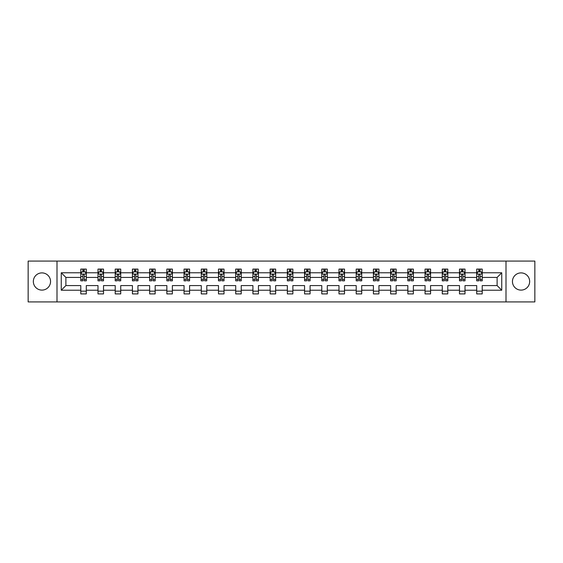 <?xml version="1.0" encoding="UTF-8"?>
<svg xmlns="http://www.w3.org/2000/svg" width="563" height="563" viewBox="0 0 563 563"><rect width="100%" height="100%" fill="white"/><g stroke="black" fill="none" stroke-linecap="round" stroke-linejoin="round"><path stroke-width="0.84" d="M521.057 272.893A8.607 8.607 0 0 0 512.45 281.5A8.607 8.607 0 0 0 521.057 290.107A8.607 8.607 0 0 0 529.663 281.5A8.607 8.607 0 0 0 521.057 272.893M41.944 272.893A8.607 8.607 0 0 0 33.337 281.5A8.607 8.607 0 0 0 41.944 290.107A8.607 8.607 0 0 0 50.55 281.5A8.607 8.607 0 0 0 41.944 272.893M505.996 301.916L534.85 301.916L534.85 261.084L505.996 261.084L505.996 301.916L57.004 301.916L57.004 261.084L28.15 261.084L28.15 301.916L57.004 301.916M482.217 290.219L482.217 285.582L497.115 285.582L501.746 290.219L482.217 290.219L482.217 293.914L476.699 293.914L476.699 290.219L465.003 290.219L465.003 293.914L459.485 293.914L459.485 290.219L447.789 290.219L447.789 293.914L442.272 293.914L442.272 290.219L430.575 290.219L430.575 293.914L425.058 293.914L425.058 290.219L413.362 290.219L413.362 293.914L407.844 293.914L407.844 290.219L396.148 290.219L396.148 293.914L390.631 293.914L390.631 290.219L378.934 290.219L378.934 293.914L373.417 293.914L373.417 290.219L361.72 290.219L361.72 293.914L356.203 293.914L356.203 290.219L344.507 290.219L344.507 293.914L338.989 293.914L338.989 290.219L327.293 290.219L327.293 293.914L321.776 293.914L321.776 290.219L310.079 290.219L310.079 293.914L304.562 293.914L304.562 290.219L292.866 290.219L292.866 293.914L287.348 293.914L287.348 290.219L275.652 290.219L275.652 293.914L270.134 293.914L270.134 290.219L258.438 290.219L258.438 293.914L252.921 293.914L252.921 290.219L241.224 290.219L241.224 293.914L235.707 293.914L235.707 290.219L224.011 290.219L224.011 293.914L218.493 293.914L218.493 290.219L206.797 290.219L206.797 293.914L201.28 293.914L201.28 290.219L189.583 290.219L189.583 293.914L184.066 293.914L184.066 290.219L172.369 290.219L172.369 293.914L166.852 293.914L166.852 290.219L155.156 290.219L155.156 293.914L149.638 293.914L149.638 290.219L137.942 290.219L137.942 293.914L132.425 293.914L132.425 290.219L120.728 290.219L120.728 293.914L115.211 293.914L115.211 290.219L103.515 290.219L103.515 293.914L97.997 293.914L97.997 290.219L86.301 290.219L86.301 293.914L80.783 293.914L80.783 290.219L61.254 290.219L61.254 272.781L80.783 272.781L80.783 269.086L86.301 269.086L86.301 272.781L97.997 272.781L97.997 269.086L103.515 269.086L103.515 272.781L115.211 272.781L115.211 269.086L120.728 269.086L120.728 272.781L132.425 272.781L132.425 269.086L137.942 269.086L137.942 272.781L149.638 272.781L149.638 269.086L155.156 269.086L155.156 272.781L166.852 272.781L166.852 269.086L172.369 269.086L172.369 272.781L184.066 272.781L184.066 269.086L189.583 269.086L189.583 272.781L201.28 272.781L201.28 269.086L206.797 269.086L206.797 272.781L218.493 272.781L218.493 269.086L224.011 269.086L224.011 272.781L235.707 272.781L235.707 269.086L241.224 269.086L241.224 272.781L252.921 272.781L252.921 269.086L258.438 269.086L258.438 272.781L270.134 272.781L270.134 269.086L275.652 269.086L275.652 272.781L287.348 272.781L287.348 269.086L292.866 269.086L292.866 272.781L304.562 272.781L304.562 269.086L310.079 269.086L310.079 272.781L321.776 272.781L321.776 269.086L327.293 269.086L327.293 272.781L338.989 272.781L338.989 269.086L344.507 269.086L344.507 272.781L356.203 272.781L356.203 269.086L361.72 269.086L361.72 272.781L373.417 272.781L373.417 269.086L378.934 269.086L378.934 272.781L390.631 272.781L390.631 269.086L396.148 269.086L396.148 272.781L407.844 272.781L407.844 269.086L413.362 269.086L413.362 272.781L425.058 272.781L425.058 269.086L430.575 269.086L430.575 272.781L442.272 272.781L442.272 269.086L447.789 269.086L447.789 272.781L459.485 272.781L459.485 269.086L465.003 269.086L465.003 272.781L476.699 272.781L476.699 269.086L482.217 269.086L482.217 272.781L501.746 272.781L501.746 290.219M505.996 261.084L57.004 261.084M476.699 272.781L476.699 277.418L465.003 277.418L465.003 272.781M465.003 290.219L465.003 285.582L476.699 285.582L476.699 290.219M459.485 272.781L459.485 277.418L447.789 277.418L447.789 272.781M447.789 290.219L447.789 285.582L459.485 285.582L459.485 290.219M442.272 272.781L442.272 277.418L430.575 277.418L430.575 272.781M430.575 290.219L430.575 285.582L442.272 285.582L442.272 290.219M425.058 272.781L425.058 277.418L413.362 277.418L413.362 272.781M413.362 290.219L413.362 285.582L425.058 285.582L425.058 290.219M407.844 272.781L407.844 277.418L396.148 277.418L396.148 272.781M396.148 290.219L396.148 285.582L407.844 285.582L407.844 290.219M390.631 272.781L390.631 277.418L378.934 277.418L378.934 272.781M378.934 290.219L378.934 285.582L390.631 285.582L390.631 290.219M373.417 272.781L373.417 277.418L361.72 277.418L361.72 272.781M361.72 290.219L361.72 285.582L373.417 285.582L373.417 290.219M356.203 272.781L356.203 277.418L344.507 277.418L344.507 272.781M344.507 290.219L344.507 285.582L356.203 285.582L356.203 290.219M338.989 272.781L338.989 277.418L327.293 277.418L327.293 272.781M327.293 290.219L327.293 285.582L338.989 285.582L338.989 290.219M321.776 272.781L321.776 277.418L310.079 277.418L310.079 272.781M310.079 290.219L310.079 285.582L321.776 285.582L321.776 290.219M304.562 272.781L304.562 277.418L292.866 277.418L292.866 272.781M292.866 290.219L292.866 285.582L304.562 285.582L304.562 290.219M287.348 272.781L287.348 277.418L275.652 277.418L275.652 272.781M275.652 290.219L275.652 285.582L287.348 285.582L287.348 290.219M270.134 272.781L270.134 277.418L258.438 277.418L258.438 272.781M258.438 290.219L258.438 285.582L270.134 285.582L270.134 290.219M252.921 272.781L252.921 277.418L241.224 277.418L241.224 272.781M241.224 290.219L241.224 285.582L252.921 285.582L252.921 290.219M235.707 272.781L235.707 277.418L224.011 277.418L224.011 272.781M224.011 290.219L224.011 285.582L235.707 285.582L235.707 290.219M218.493 272.781L218.493 277.418L206.797 277.418L206.797 272.781M206.797 290.219L206.797 285.582L218.493 285.582L218.493 290.219M201.28 272.781L201.28 277.418L189.583 277.418L189.583 272.781M189.583 290.219L189.583 285.582L201.28 285.582L201.28 290.219M184.066 272.781L184.066 277.418L172.369 277.418L172.369 272.781M172.369 290.219L172.369 285.582L184.066 285.582L184.066 290.219M166.852 272.781L166.852 277.418L155.156 277.418L155.156 272.781M155.156 290.219L155.156 285.582L166.852 285.582L166.852 290.219M149.638 272.781L149.638 277.418L137.942 277.418L137.942 272.781M137.942 290.219L137.942 285.582L149.638 285.582L149.638 290.219M132.425 272.781L132.425 277.418L120.728 277.418L120.728 272.781M120.728 290.219L120.728 285.582L132.425 285.582L132.425 290.219M115.211 272.781L115.211 277.418L103.515 277.418L103.515 272.781M103.515 290.219L103.515 285.582L115.211 285.582L115.211 290.219M97.997 272.781L97.997 277.418L86.301 277.418L86.301 272.781M86.301 290.219L86.301 285.582L97.997 285.582L97.997 290.219M80.783 272.781L80.783 277.418L65.885 277.418L65.885 285.582L80.783 285.582L80.783 290.219M61.254 272.781L65.885 277.418M497.115 285.582L497.115 277.418L482.217 277.418L482.217 272.781M478.796 271.845L480.119 271.845M461.583 271.845L462.906 271.845M444.369 271.845L445.692 271.845M427.155 271.845L428.478 271.845M409.941 271.845L411.264 271.845M392.728 271.845L394.051 271.845M375.514 271.845L376.837 271.845M358.3 271.845L359.623 271.845M341.087 271.845L342.41 271.845M323.873 271.845L325.196 271.845M306.659 271.845L307.982 271.845M289.445 271.845L290.768 271.845M272.232 271.845L273.555 271.845M255.018 271.845L256.341 271.845M237.804 271.845L239.127 271.845M220.59 271.845L221.913 271.845M203.377 271.845L204.7 271.845M186.163 271.845L187.486 271.845M168.949 271.845L170.272 271.845M151.736 271.845L153.059 271.845M134.522 271.845L135.845 271.845M117.308 271.845L118.631 271.845M100.094 271.845L101.417 271.845M82.881 271.845L84.204 271.845M80.783 291.155L86.301 291.155M97.997 291.155L103.515 291.155M115.211 291.155L120.728 291.155M132.425 291.155L137.942 291.155M149.638 291.155L155.156 291.155M166.852 291.155L172.369 291.155M184.066 291.155L189.583 291.155M201.28 291.155L206.797 291.155M218.493 291.155L224.011 291.155M235.707 291.155L241.224 291.155M252.921 291.155L258.438 291.155M270.134 291.155L275.652 291.155M287.348 291.155L292.866 291.155M304.562 291.155L310.079 291.155M321.776 291.155L327.293 291.155M338.989 291.155L344.507 291.155M356.203 291.155L361.72 291.155M373.417 291.155L378.934 291.155M390.631 291.155L396.148 291.155M407.844 291.155L413.362 291.155M425.058 291.155L430.575 291.155M442.272 291.155L447.789 291.155M459.485 291.155L465.003 291.155M476.699 291.155L482.217 291.155M65.885 285.582L61.254 290.219M501.746 272.781L497.115 277.418M84.204 270.522L82.881 270.522M81.818 272.035L80.783 272.035L80.783 269.086L82.881 269.086L82.881 271.901M80.783 279.452L80.783 280.838L82.881 280.838L82.881 279.452L80.783 279.452L80.783 277.418M86.301 277.418L86.301 280.838L84.204 280.838L84.204 274.934C83.767 274.082 83.324 274.082 82.881 274.934L82.881 279.452M85.266 272.035L86.301 272.035L86.301 269.086L84.204 269.086L84.204 271.901M86.301 274.104L85.196 271.901L81.888 271.901L80.783 274.104M101.417 270.522L100.094 270.522M99.032 272.035L97.997 272.035L97.997 269.086L100.094 269.086L100.094 271.901M97.997 279.452L97.997 280.838L100.094 280.838L100.094 279.452L97.997 279.452L97.997 277.418M103.515 277.418L103.515 280.838L101.417 280.838L101.417 274.934C100.981 274.082 100.538 274.082 100.094 274.934L100.094 279.452M102.48 272.035L103.515 272.035L103.515 269.086L101.417 269.086L101.417 271.901M103.515 274.104L102.41 271.901L99.102 271.901L97.997 274.104M118.631 270.522L117.308 270.522M116.245 272.035L115.211 272.035L115.211 269.086L117.308 269.086L117.308 271.901M115.211 279.452L115.211 280.838L117.308 280.838L117.308 279.452L115.211 279.452L115.211 277.418M120.728 277.418L120.728 280.838L118.631 280.838L118.631 274.934C118.195 274.082 117.751 274.082 117.308 274.934L117.308 279.452M119.694 272.035L120.728 272.035L120.728 269.086L118.631 269.086L118.631 271.901M120.728 274.104L119.623 271.901L116.316 271.901L115.211 274.104M135.845 270.522L134.522 270.522M133.459 272.035L132.425 272.035L132.425 269.086L134.522 269.086L134.522 271.901M132.425 279.452L132.425 280.838L134.522 280.838L134.522 279.452L132.425 279.452L132.425 277.418M137.942 277.418L137.942 280.838L135.845 280.838L135.845 274.934C135.409 274.082 134.965 274.082 134.522 274.934L134.522 279.452M136.908 272.035L137.942 272.035L137.942 269.086L135.845 269.086L135.845 271.901M137.942 274.104L136.837 271.901L133.53 271.901L132.425 274.104M153.059 270.522L151.736 270.522M150.673 272.035L149.638 272.035L149.638 269.086L151.736 269.086L151.736 271.901M149.638 279.452L149.638 280.838L151.736 280.838L151.736 279.452L149.638 279.452L149.638 277.418M155.156 277.418L155.156 280.838L153.059 280.838L153.059 274.934C152.615 274.082 152.179 274.082 151.736 274.934L151.736 279.452M154.121 272.035L155.156 272.035L155.156 269.086L153.059 269.086L153.059 271.901M155.156 274.104L154.051 271.901L150.743 271.901L149.638 274.104M170.272 270.522L168.949 270.522M167.887 272.035L166.852 272.035L166.852 269.086L168.949 269.086L168.949 271.901M166.852 279.452L166.852 280.838L168.949 280.838L168.949 279.452L166.852 279.452L166.852 277.418M172.369 277.418L172.369 280.838L170.272 280.838L170.272 274.934C169.829 274.082 169.393 274.082 168.949 274.934L168.949 279.452M171.335 272.035L172.369 272.035L172.369 269.086L170.272 269.086L170.272 271.901M172.369 274.104L171.265 271.901L167.957 271.901L166.852 274.104M187.486 270.522L186.163 270.522M185.1 272.035L184.066 272.035L184.066 269.086L186.163 269.086L186.163 271.901M184.066 279.452L184.066 280.838L186.163 280.838L186.163 279.452L184.066 279.452L184.066 277.418M189.583 277.418L189.583 280.838L187.486 280.838L187.486 274.934C187.043 274.082 186.606 274.082 186.163 274.934L186.163 279.452M188.549 272.035L189.583 272.035L189.583 269.086L187.486 269.086L187.486 271.901M189.583 274.104L188.478 271.901L185.171 271.901L184.066 274.104M204.7 270.522L203.377 270.522M202.314 272.035L201.28 272.035L201.28 269.086L203.377 269.086L203.377 271.901M201.28 279.452L201.28 280.838L203.377 280.838L203.377 279.452L201.28 279.452L201.28 277.418M206.797 277.418L206.797 280.838L204.7 280.838L204.7 274.934C204.256 274.082 203.82 274.082 203.377 274.934L203.377 279.452M205.762 272.035L206.797 272.035L206.797 269.086L204.7 269.086L204.7 271.901M206.797 274.104L205.692 271.901L202.384 271.901L201.28 274.104M221.913 270.522L220.59 270.522M219.528 272.035L218.493 272.035L218.493 269.086L220.59 269.086L220.59 271.901M218.493 279.452L218.493 280.838L220.59 280.838L220.59 279.452L218.493 279.452L218.493 277.418M224.011 277.418L224.011 280.838L221.913 280.838L221.913 274.934C221.47 274.082 221.034 274.082 220.59 274.934L220.59 279.452M222.976 272.035L224.011 272.035L224.011 269.086L221.913 269.086L221.913 271.901M224.011 274.104L222.906 271.901L219.598 271.901L218.493 274.104M239.127 270.522L237.804 270.522M236.741 272.035L235.707 272.035L235.707 269.086L237.804 269.086L237.804 271.901M235.707 279.452L235.707 280.838L237.804 280.838L237.804 279.452L235.707 279.452L235.707 277.418M241.224 277.418L241.224 280.838L239.127 280.838L239.127 274.934C238.684 274.082 238.248 274.082 237.804 274.934L237.804 279.452M240.19 272.035L241.224 272.035L241.224 269.086L239.127 269.086L239.127 271.901M241.224 274.104L240.119 271.901L236.812 271.901L235.707 274.104M256.341 270.522L255.018 270.522M253.955 272.035L252.921 272.035L252.921 269.086L255.018 269.086L255.018 271.901M252.921 279.452L252.921 280.838L255.018 280.838L255.018 279.452L252.921 279.452L252.921 277.418M258.438 277.418L258.438 280.838L256.341 280.838L256.341 274.934C255.898 274.082 255.461 274.082 255.018 274.934L255.018 279.452M257.404 272.035L258.438 272.035L258.438 269.086L256.341 269.086L256.341 271.901M258.438 274.104L257.333 271.901L254.026 271.901L252.921 274.104M273.555 270.522L272.232 270.522M271.169 272.035L270.134 272.035L270.134 269.086L272.232 269.086L272.232 271.901M270.134 279.452L270.134 280.838L272.232 280.838L272.232 279.452L270.134 279.452L270.134 277.418M275.652 277.418L275.652 280.838L273.555 280.838L273.555 274.934C273.111 274.082 272.675 274.082 272.232 274.934L272.232 279.452M274.617 272.035L275.652 272.035L275.652 269.086L273.555 269.086L273.555 271.901M275.652 274.104L274.547 271.901L271.239 271.901L270.134 274.104M290.768 270.522L289.445 270.522M288.383 272.035L287.348 272.035L287.348 269.086L289.445 269.086L289.445 271.901M287.348 279.452L287.348 280.838L289.445 280.838L289.445 279.452L287.348 279.452L287.348 277.418M292.866 277.418L292.866 280.838L290.768 280.838L290.768 274.934C290.325 274.082 289.889 274.082 289.445 274.934L289.445 279.452M291.831 272.035L292.866 272.035L292.866 269.086L290.768 269.086L290.768 271.901M292.866 274.104L291.761 271.901L288.453 271.901L287.348 274.104M307.982 270.522L306.659 270.522M305.596 272.035L304.562 272.035L304.562 269.086L306.659 269.086L306.659 271.901M304.562 279.452L304.562 280.838L306.659 280.838L306.659 279.452L304.562 279.452L304.562 277.418M310.079 277.418L310.079 280.838L307.982 280.838L307.982 274.934C307.539 274.082 307.102 274.082 306.659 274.934L306.659 279.452M309.045 272.035L310.079 272.035L310.079 269.086L307.982 269.086L307.982 271.901M310.079 274.104L308.974 271.901L305.667 271.901L304.562 274.104M325.196 270.522L323.873 270.522M322.81 272.035L321.776 272.035L321.776 269.086L323.873 269.086L323.873 271.901M321.776 279.452L321.776 280.838L323.873 280.838L323.873 279.452L321.776 279.452L321.776 277.418M327.293 277.418L327.293 280.838L325.196 280.838L325.196 274.934C324.752 274.082 324.316 274.082 323.873 274.934L323.873 279.452M326.259 272.035L327.293 272.035L327.293 269.086L325.196 269.086L325.196 271.901M327.293 274.104L326.188 271.901L322.88 271.901L321.776 274.104M342.41 270.522L341.087 270.522M340.024 272.035L338.989 272.035L338.989 269.086L341.087 269.086L341.087 271.901M338.989 279.452L338.989 280.838L341.087 280.838L341.087 279.452L338.989 279.452L338.989 277.418M344.507 277.418L344.507 280.838L342.41 280.838L342.41 274.934C341.966 274.082 341.53 274.082 341.087 274.934L341.087 279.452M343.472 272.035L344.507 272.035L344.507 269.086L342.41 269.086L342.41 271.901M344.507 274.104L343.402 271.901L340.094 271.901L338.989 274.104M359.623 270.522L358.3 270.522M357.238 272.035L356.203 272.035L356.203 269.086L358.3 269.086L358.3 271.901M356.203 279.452L356.203 280.838L358.3 280.838L358.3 279.452L356.203 279.452L356.203 277.418M361.72 277.418L361.72 280.838L359.623 280.838L359.623 274.934C359.18 274.082 358.744 274.082 358.3 274.934L358.3 279.452M360.686 272.035L361.72 272.035L361.72 269.086L359.623 269.086L359.623 271.901M361.72 274.104L360.616 271.901L357.308 271.901L356.203 274.104M376.837 270.522L375.514 270.522M374.451 272.035L373.417 272.035L373.417 269.086L375.514 269.086L375.514 271.901M373.417 279.452L373.417 280.838L375.514 280.838L375.514 279.452L373.417 279.452L373.417 277.418M378.934 277.418L378.934 280.838L376.837 280.838L376.837 274.934C376.394 274.082 375.957 274.082 375.514 274.934L375.514 279.452M377.9 272.035L378.934 272.035L378.934 269.086L376.837 269.086L376.837 271.901M378.934 274.104L377.829 271.901L374.522 271.901L373.417 274.104M394.051 270.522L392.728 270.522M391.665 272.035L390.631 272.035L390.631 269.086L392.728 269.086L392.728 271.901M390.631 279.452L390.631 280.838L392.728 280.838L392.728 279.452L390.631 279.452L390.631 277.418M396.148 277.418L396.148 280.838L394.051 280.838L394.051 274.934C393.607 274.082 393.171 274.082 392.728 274.934L392.728 279.452M395.113 272.035L396.148 272.035L396.148 269.086L394.051 269.086L394.051 271.901M396.148 274.104L395.043 271.901L391.735 271.901L390.631 274.104M411.264 270.522L409.941 270.522M408.879 272.035L407.844 272.035L407.844 269.086L409.941 269.086L409.941 271.901M407.844 279.452L407.844 280.838L409.941 280.838L409.941 279.452L407.844 279.452L407.844 277.418M413.362 277.418L413.362 280.838L411.264 280.838L411.264 274.934C410.821 274.082 410.385 274.082 409.941 274.934L409.941 279.452M412.327 272.035L413.362 272.035L413.362 269.086L411.264 269.086L411.264 271.901M413.362 274.104L412.257 271.901L408.949 271.901L407.844 274.104M428.478 270.522L427.155 270.522M426.092 272.035L425.058 272.035L425.058 269.086L427.155 269.086L427.155 271.901M425.058 279.452L425.058 280.838L427.155 280.838L427.155 279.452L425.058 279.452L425.058 277.418M430.575 277.418L430.575 280.838L428.478 280.838L428.478 274.934C428.035 274.082 427.599 274.082 427.155 274.934L427.155 279.452M429.541 272.035L430.575 272.035L430.575 269.086L428.478 269.086L428.478 271.901M430.575 274.104L429.47 271.901L426.163 271.901L425.058 274.104M445.692 270.522L444.369 270.522M443.306 272.035L442.272 272.035L442.272 269.086L444.369 269.086L444.369 271.901M442.272 279.452L442.272 280.838L444.369 280.838L444.369 279.452L442.272 279.452L442.272 277.418M447.789 277.418L447.789 280.838L445.692 280.838L445.692 274.934C445.249 274.082 444.812 274.082 444.369 274.934L444.369 279.452M446.755 272.035L447.789 272.035L447.789 269.086L445.692 269.086L445.692 271.901M447.789 274.104L446.684 271.901L443.377 271.901L442.272 274.104M462.906 270.522L461.583 270.522M460.52 272.035L459.485 272.035L459.485 269.086L461.583 269.086L461.583 271.901M459.485 279.452L459.485 280.838L461.583 280.838L461.583 279.452L459.485 279.452L459.485 277.418M465.003 277.418L465.003 280.838L462.906 280.838L462.906 274.934C462.462 274.082 462.026 274.082 461.583 274.934L461.583 279.452M463.968 272.035L465.003 272.035L465.003 269.086L462.906 269.086L462.906 271.901M465.003 274.104L463.898 271.901L460.59 271.901L459.485 274.104M480.119 270.522L478.796 270.522M477.734 272.035L476.699 272.035L476.699 269.086L478.796 269.086L478.796 271.901M476.699 279.452L476.699 280.838L478.796 280.838L478.796 279.452L476.699 279.452L476.699 277.418M482.217 277.418L482.217 280.838L480.119 280.838L480.119 274.934C479.676 274.082 479.24 274.082 478.796 274.934L478.796 279.452M481.182 272.035L482.217 272.035L482.217 269.086L480.119 269.086L480.119 271.901M482.217 274.104L481.112 271.901L477.804 271.901L476.699 274.104M86.273 274.054L80.812 274.054M86.301 279.452L84.204 279.452M82.881 276.496L80.783 276.496M86.301 276.496L84.204 276.496M84.204 271.225L82.881 271.225M103.486 274.054L98.025 274.054M103.515 279.452L101.417 279.452M100.094 276.496L97.997 276.496M103.515 276.496L101.417 276.496M101.417 271.225L100.094 271.225M120.7 274.054L115.239 274.054M120.728 279.452L118.631 279.452M117.308 276.496L115.211 276.496M120.728 276.496L118.631 276.496M118.631 271.225L117.308 271.225M137.914 274.054L132.453 274.054M137.942 279.452L135.845 279.452M134.522 276.496L132.425 276.496M137.942 276.496L135.845 276.496M135.845 271.225L134.522 271.225M155.128 274.054L149.667 274.054M155.156 279.452L153.059 279.452M151.736 276.496L149.638 276.496M155.156 276.496L153.059 276.496M153.059 271.225L151.736 271.225M172.341 274.054L166.88 274.054M172.369 279.452L170.272 279.452M168.949 276.496L166.852 276.496M172.369 276.496L170.272 276.496M170.272 271.225L168.949 271.225M189.555 274.054L184.094 274.054M189.583 279.452L187.486 279.452M186.163 276.496L184.066 276.496M189.583 276.496L187.486 276.496M187.486 271.225L186.163 271.225M206.769 274.054L201.308 274.054M206.797 279.452L204.7 279.452M203.377 276.496L201.28 276.496M206.797 276.496L204.7 276.496M204.7 271.225L203.377 271.225M223.983 274.054L218.521 274.054M224.011 279.452L221.913 279.452M220.59 276.496L218.493 276.496M224.011 276.496L221.913 276.496M221.913 271.225L220.59 271.225M241.196 274.054L235.735 274.054M241.224 279.452L239.127 279.452M237.804 276.496L235.707 276.496M241.224 276.496L239.127 276.496M239.127 271.225L237.804 271.225M258.41 274.054L252.949 274.054M258.438 279.452L256.341 279.452M255.018 276.496L252.921 276.496M258.438 276.496L256.341 276.496M256.341 271.225L255.018 271.225M275.624 274.054L270.163 274.054M275.652 279.452L273.555 279.452M272.232 276.496L270.134 276.496M275.652 276.496L273.555 276.496M273.555 271.225L272.232 271.225M292.837 274.054L287.376 274.054M292.866 279.452L290.768 279.452M289.445 276.496L287.348 276.496M292.866 276.496L290.768 276.496M290.768 271.225L289.445 271.225M310.051 274.054L304.59 274.054M310.079 279.452L307.982 279.452M306.659 276.496L304.562 276.496M310.079 276.496L307.982 276.496M307.982 271.225L306.659 271.225M327.265 274.054L321.804 274.054M327.293 279.452L325.196 279.452M323.873 276.496L321.776 276.496M327.293 276.496L325.196 276.496M325.196 271.225L323.873 271.225M344.479 274.054L339.017 274.054M344.507 279.452L342.41 279.452M341.087 276.496L338.989 276.496M344.507 276.496L342.41 276.496M342.41 271.225L341.087 271.225M361.692 274.054L356.231 274.054M361.72 279.452L359.623 279.452M358.3 276.496L356.203 276.496M361.72 276.496L359.623 276.496M359.623 271.225L358.3 271.225M378.906 274.054L373.445 274.054M378.934 279.452L376.837 279.452M375.514 276.496L373.417 276.496M378.934 276.496L376.837 276.496M376.837 271.225L375.514 271.225M396.12 274.054L390.659 274.054M396.148 279.452L394.051 279.452M392.728 276.496L390.631 276.496M396.148 276.496L394.051 276.496M394.051 271.225L392.728 271.225M413.333 274.054L407.872 274.054M413.362 279.452L411.264 279.452M409.941 276.496L407.844 276.496M413.362 276.496L411.264 276.496M411.264 271.225L409.941 271.225M430.547 274.054L425.086 274.054M430.575 279.452L428.478 279.452M427.155 276.496L425.058 276.496M430.575 276.496L428.478 276.496M428.478 271.225L427.155 271.225M447.761 274.054L442.3 274.054M447.789 279.452L445.692 279.452M444.369 276.496L442.272 276.496M447.789 276.496L445.692 276.496M445.692 271.225L444.369 271.225M464.975 274.054L459.514 274.054M465.003 279.452L462.906 279.452M461.583 276.496L459.485 276.496M465.003 276.496L462.906 276.496M462.906 271.225L461.583 271.225M482.188 274.054L476.727 274.054M482.217 279.452L480.119 279.452M478.796 276.496L476.699 276.496M482.217 276.496L480.119 276.496M480.119 271.225L478.796 271.225"/></g></svg>
